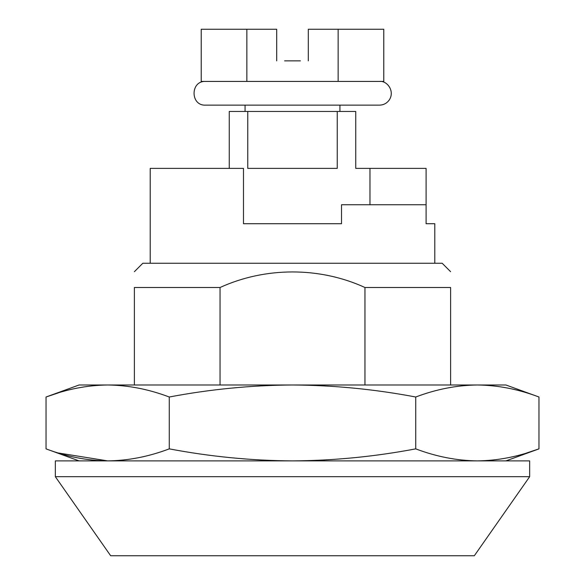 <?xml version="1.0" encoding="UTF-8"?>
<svg xmlns="http://www.w3.org/2000/svg" width="585" height="585" viewBox="0 0 585 585"><rect width="100%" height="100%" fill="white"/><g stroke="black" fill="none" stroke-linecap="round" stroke-linejoin="round"><path stroke-width="0.88" d="M134.389 384.996L134.389 287.498C134.389 266.753 134.389 266.753 134.389 287.498C134.389 266.753 134.389 266.753 134.389 287.498L220.048 287.498C265.137 266.892 319.432 266.621 364.952 287.498L450.611 287.498C450.611 266.753 450.611 266.753 450.611 287.498C450.611 266.753 450.611 266.753 450.611 287.498L450.611 384.996M134.389 271.689L142.828 263.25L442.172 263.25L450.611 271.689M220.048 384.996L220.048 287.498M364.952 384.996L364.952 287.498M110.675 555.75L474.325 555.75L529.659 476.695L55.341 476.695L110.675 555.75M529.659 476.695L529.659 460.885L55.341 460.885L55.341 476.695M434.794 263.25L434.794 223.726L426.092 223.726L426.092 204.75L341.516 204.75L341.516 223.726L243.484 223.726L243.484 168.385L150.206 168.385L150.206 263.25M426.092 204.75L426.092 168.385L355.746 168.385L355.746 111.464L337.245 111.464L337.245 168.385L247.755 168.385L247.755 111.464L337.245 111.464M58.354 392.879L46.032 397.01L79.055 384.996L505.945 384.996L538.968 397.01L538.968 448.863C518.427 456.644 497.886 460.651 477.353 460.885C456.812 460.651 436.271 456.644 415.73 448.863L415.73 397.01C436.271 389.23 456.812 385.222 477.353 384.996C497.886 385.222 518.427 389.23 538.968 397.01M169.27 448.863C148.729 456.644 128.188 460.651 107.647 460.885C87.114 460.651 66.573 456.644 46.032 448.863L46.032 397.01C66.573 389.23 87.114 385.222 107.647 384.996C128.188 385.222 148.729 389.23 169.27 397.01L169.27 448.863C210.308 456.644 251.389 460.651 292.5 460.885C333.655 460.644 374.736 456.636 415.73 448.863M169.27 397.01C210.308 389.237 251.389 385.23 292.5 384.996C333.655 385.23 374.736 389.237 415.73 397.01M526.646 452.995L538.968 448.863L505.945 460.885M58.354 452.995L107.647 460.885M229.254 168.385L229.254 111.464L247.755 111.464M338.145 81.425L383.782 81.425L383.782 29.25L338.145 29.25L338.145 81.425L201.218 81.425L201.218 29.25L246.855 29.25L246.855 81.425M276.69 37.155L276.69 60.869L276.69 29.25L246.855 29.25M284.595 60.869L300.405 60.869M338.145 29.25L308.31 29.25L308.31 60.869L308.31 37.155M205.54 81.425C190.242 80.693 190.242 105.878 205.54 105.139L379.46 105.139C383.336 105.051 386.488 103.494 388.901 100.459C395.387 91.743 387.387 80.452 379.46 81.425M245.071 111.464L245.071 105.139L339.929 105.139L339.929 111.464M79.055 460.885L46.032 448.863M369.976 168.385L369.976 204.75"/></g></svg>
